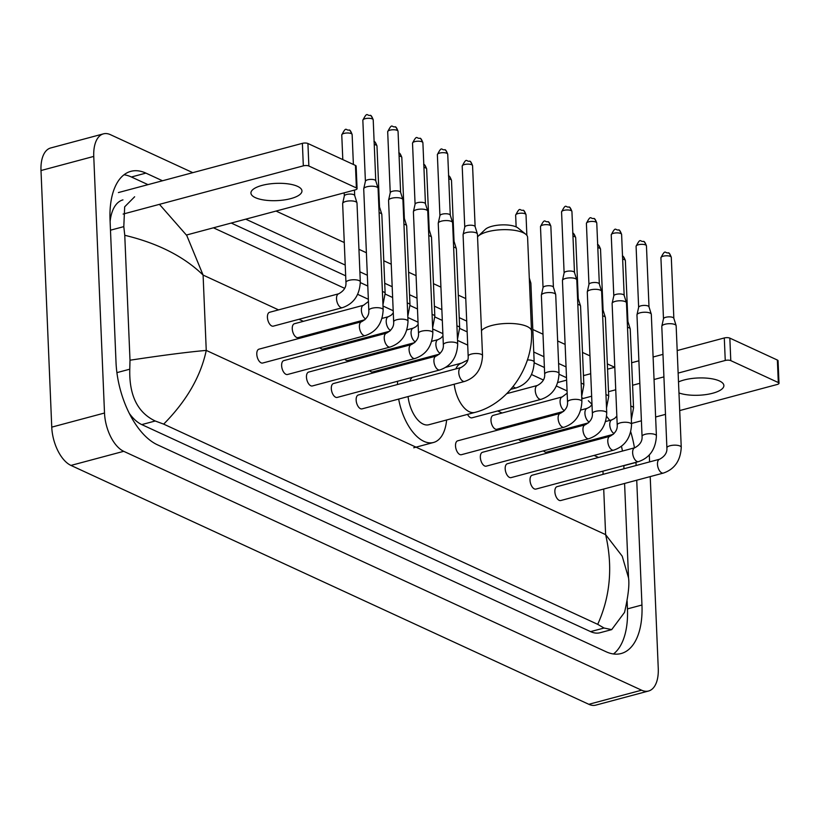 <?xml version="1.0" encoding="UTF-8"?>
<svg xmlns="http://www.w3.org/2000/svg" width="820" height="820" viewBox="0 0 820 820"><rect width="100%" height="100%" fill="white"/><g stroke="black" fill="none" stroke-linecap="round" stroke-linejoin="round"><path stroke-width="1.23" d="M297.547 186.355A25.533 8.641 177.6 0 0 268.765 184.039A25.533 8.641 177.6 0 0 250.93 193.069A25.533 8.641 177.6 0 0 255.338 197.64A25.533 8.641 177.6 0 0 284.12 199.957A25.533 8.641 177.6 0 0 301.955 190.927A25.533 8.641 177.6 0 0 297.547 186.355M118.398 192.567L302.385 143.346A3.987 1.353 -2.4 0 1 307.92 143.5L308.863 166.009A3.987 1.353 177.6 0 0 303.328 165.855L123.133 214.061M186.478 235.022L355.337 189.85A3.987 1.353 177.6 0 0 357.079 188.641A3.987 1.353 177.6 0 0 356.392 187.934L355.449 165.425L307.92 143.5M355.449 165.425A3.987 1.353 -2.4 0 1 356.136 166.132L357.079 188.641M356.392 187.934L308.863 166.009M478.132 236.232L485.296 229.395A17.558 5.945 -2.4 0 1 499.626 225.018A17.558 5.945 -2.4 0 1 516.262 226.955A17.558 5.945 -2.4 0 1 518.035 228.021L525.753 234.243A25.533 8.641 177.6 0 0 523.17 232.695A25.533 8.641 177.6 0 0 498.97 229.877A25.533 8.641 177.6 0 0 478.132 236.232A25.533 8.641 177.6 0 0 477.547 236.857M481.483 330.655A25.533 8.641 -2.4 0 1 501.973 323.746A25.533 8.641 -2.4 0 1 527.106 326.483A25.533 8.641 -2.4 0 1 531.514 331.065L527.588 237.277A25.533 8.641 177.6 0 0 525.753 234.243M408.063 396.562A25.533 13.233 75 0 0 428.757 424.76L474.923 412.409C508.215 404.024 533.512 366.54 531.514 331.065M446.623 419.973A43.89 22.734 -105 0 1 433.503 442.482A43.89 22.734 -105 0 1 398.663 399.073M412.286 377.323A25.533 13.233 75 0 0 409.662 381.259M397.454 384.529A43.89 22.734 -105 0 1 397.608 381.249M401.933 365.228A43.89 22.734 -105 0 1 402.733 363.936M420.957 359.068A43.89 22.734 -105 0 1 422.279 359.785M256.793 354.24A7.185 3.721 75 0 0 262.677 363.034L365.289 335.595A7.185 3.721 75 0 1 363.967 335.513A7.185 3.721 75 0 1 359.396 326.79A7.185 3.721 75 0 1 361.579 321.717L258.966 349.166A7.185 3.721 75 0 0 256.793 354.24M383.165 309.816A7.185 2.429 -2.4 0 0 382.171 308.648A7.185 2.429 -2.4 0 0 381.925 308.525A7.185 2.429 -2.4 0 0 373.838 307.879A7.185 2.429 -2.4 0 0 368.815 310.421L363.721 188.938A7.185 2.429 -2.4 0 1 363.742 188.723A7.185 2.429 -2.4 0 1 366.868 186.775A7.185 2.429 -2.4 0 1 376.841 187.052A7.185 2.429 -2.4 0 1 378.04 188.118A7.185 2.429 -2.4 0 1 378.082 188.344L383.165 309.816C382.468 323.141 376.513 331.741 365.289 335.595M365.402 181.353A5.186 1.753 -2.4 0 1 365.423 181.199A5.186 1.753 -2.4 0 1 367.667 179.795A5.186 1.753 -2.4 0 1 374.873 179.99A5.186 1.753 -2.4 0 1 375.744 180.759A5.186 1.753 -2.4 0 1 375.765 180.923M281.629 365.699A7.185 3.721 75 0 0 287.523 374.494L390.125 347.044A7.185 3.721 75 0 1 388.813 346.962A7.185 3.721 75 0 1 384.242 338.25A7.185 3.721 75 0 1 386.415 333.176L283.812 360.615A7.185 3.721 75 0 0 281.629 365.699M408.011 321.276A7.185 2.429 -2.4 0 0 407.007 320.107A7.185 2.429 -2.4 0 0 406.771 319.984A7.185 2.429 -2.4 0 0 398.674 319.339A7.185 2.429 -2.4 0 0 393.661 321.881L388.567 200.398A7.185 2.429 -2.4 0 1 388.588 200.183A7.185 2.429 -2.4 0 1 391.704 198.235A7.185 2.429 -2.4 0 1 401.677 198.512A7.185 2.429 -2.4 0 1 402.876 199.578A7.185 2.429 -2.4 0 1 402.917 199.793L408.011 321.276C407.304 334.601 401.349 343.19 390.125 347.044M390.248 192.813A5.186 1.753 -2.4 0 1 390.258 192.649A5.186 1.753 -2.4 0 1 392.513 191.255A5.186 1.753 -2.4 0 1 399.709 191.449A5.186 1.753 -2.4 0 1 400.58 192.218A5.186 1.753 -2.4 0 1 400.611 192.372M306.465 377.159A7.185 3.721 75 0 0 312.358 385.953L414.971 358.504A7.185 3.721 75 0 1 413.649 358.422A7.185 3.721 75 0 1 409.077 349.709A7.185 3.721 75 0 1 411.261 344.625L308.648 372.075A7.185 3.721 75 0 0 306.465 377.159M432.847 332.736A7.185 2.429 -2.4 0 0 431.853 331.567A7.185 2.429 -2.4 0 0 431.607 331.444A7.185 2.429 -2.4 0 0 423.509 330.798A7.185 2.429 -2.4 0 0 418.497 333.33L413.403 211.857A7.185 2.429 -2.4 0 1 413.423 211.632A7.185 2.429 -2.4 0 1 416.55 209.695A7.185 2.429 -2.4 0 1 426.513 209.971A7.185 2.429 -2.4 0 1 427.722 211.037A7.185 2.429 -2.4 0 1 427.753 211.252L432.847 332.736C432.15 346.06 426.185 354.65 414.971 358.504M415.084 204.272A5.186 1.753 -2.4 0 1 415.094 204.108A5.186 1.753 -2.4 0 1 417.349 202.704A5.186 1.753 -2.4 0 1 424.555 202.909A5.186 1.753 -2.4 0 1 425.426 203.678A5.186 1.753 -2.4 0 1 425.447 203.832M331.311 388.608A7.185 3.721 75 0 0 337.204 397.413L439.807 369.963A7.185 3.721 75 0 1 438.485 369.881A7.185 3.721 75 0 1 433.913 361.159A7.185 3.721 75 0 1 436.096 356.085L333.484 383.534A7.185 3.721 75 0 0 331.311 388.608M457.693 344.185A7.185 2.429 -2.4 0 0 456.689 343.026A7.185 2.429 -2.4 0 0 456.443 342.904A7.185 2.429 -2.4 0 0 448.355 342.247A7.185 2.429 -2.4 0 0 443.333 344.789L438.249 223.317A7.185 2.429 -2.4 0 1 438.269 223.091A7.185 2.429 -2.4 0 1 441.385 221.154A7.185 2.429 -2.4 0 1 451.359 221.421A7.185 2.429 -2.4 0 1 452.558 222.497A7.185 2.429 -2.4 0 1 452.599 222.712L457.693 344.185C456.986 357.52 451.031 366.109 439.807 369.963M439.92 215.732A5.186 1.753 -2.4 0 1 439.94 215.568A5.186 1.753 -2.4 0 1 442.195 214.163A5.186 1.753 -2.4 0 1 449.391 214.358A5.186 1.753 -2.4 0 1 450.262 215.137A5.186 1.753 -2.4 0 1 450.293 215.291M356.146 400.068A7.185 3.721 75 0 0 362.04 408.872L464.653 381.423A7.185 3.721 75 0 1 463.331 381.341A7.185 3.721 75 0 1 458.759 372.618A7.185 3.721 75 0 1 460.932 367.544L358.33 394.994A7.185 3.721 75 0 0 356.146 400.068M482.529 355.644A7.185 2.429 -2.4 0 0 481.524 354.476A7.185 2.429 -2.4 0 0 481.289 354.363A7.185 2.429 -2.4 0 0 473.191 353.707A7.185 2.429 -2.4 0 0 468.179 356.249L463.085 234.776A7.185 2.429 -2.4 0 1 463.105 234.551A7.185 2.429 -2.4 0 1 466.221 232.613A7.185 2.429 -2.4 0 1 476.194 232.88A7.185 2.429 -2.4 0 1 477.394 233.956A7.185 2.429 -2.4 0 1 477.435 234.171L482.529 355.644C481.832 368.979 475.866 377.569 464.653 381.423M464.766 227.181A5.186 1.753 -2.4 0 1 464.776 227.027A5.186 1.753 -2.4 0 1 467.031 225.623A5.186 1.753 -2.4 0 1 474.237 225.818A5.186 1.753 -2.4 0 1 475.098 226.597A5.186 1.753 -2.4 0 1 475.128 226.75M455.51 445.906A7.185 3.721 75 0 0 461.404 454.7L564.006 427.251A7.185 3.721 75 0 1 562.684 427.169A7.185 3.721 75 0 1 558.112 418.456A7.185 3.721 75 0 1 560.296 413.372L457.683 440.822A7.185 3.721 75 0 0 455.51 445.906M581.893 401.482A7.185 2.429 -2.4 0 0 580.888 400.314A7.185 2.429 -2.4 0 0 580.642 400.191A7.185 2.429 -2.4 0 0 572.555 399.545A7.185 2.429 -2.4 0 0 567.532 402.077L562.448 280.604A7.185 2.429 -2.4 0 1 562.469 280.378A7.185 2.429 -2.4 0 1 565.585 278.441A7.185 2.429 -2.4 0 1 575.558 278.718A7.185 2.429 -2.4 0 1 576.757 279.784A7.185 2.429 -2.4 0 1 576.798 279.999L581.893 401.482C581.185 414.807 575.23 423.397 564.006 427.251M564.119 273.019A5.186 1.753 -2.4 0 1 564.139 272.855A5.186 1.753 -2.4 0 1 566.394 271.451A5.186 1.753 -2.4 0 1 573.59 271.656A5.186 1.753 -2.4 0 1 574.461 272.424A5.186 1.753 -2.4 0 1 574.492 272.578M480.346 457.355A7.185 3.721 75 0 0 486.239 466.16L588.852 438.71A7.185 3.721 75 0 1 587.53 438.628A7.185 3.721 75 0 1 582.958 429.905A7.185 3.721 75 0 1 585.131 424.832L482.529 452.281A7.185 3.721 75 0 0 480.346 457.355M606.728 412.931A7.185 2.429 -2.4 0 0 605.724 411.773A7.185 2.429 -2.4 0 0 605.488 411.65A7.185 2.429 -2.4 0 0 597.39 410.994A7.185 2.429 -2.4 0 0 592.378 413.536L587.284 292.063A7.185 2.429 -2.4 0 1 587.304 291.838A7.185 2.429 -2.4 0 1 590.42 289.901A7.185 2.429 -2.4 0 1 600.394 290.167A7.185 2.429 -2.4 0 1 601.593 291.243A7.185 2.429 -2.4 0 1 601.634 291.459L606.728 412.931C606.031 426.267 600.066 434.856 588.852 438.71M588.965 284.478A5.186 1.753 -2.4 0 1 588.975 284.314A5.186 1.753 -2.4 0 1 591.23 282.91A5.186 1.753 -2.4 0 1 598.436 283.105A5.186 1.753 -2.4 0 1 599.297 283.884A5.186 1.753 -2.4 0 1 599.328 284.038M505.192 468.814A7.185 3.721 75 0 0 511.075 477.619L613.688 450.17A7.185 3.721 75 0 1 612.366 450.088A7.185 3.721 75 0 1 607.794 441.365A7.185 3.721 75 0 1 609.977 436.291L507.365 463.741A7.185 3.721 75 0 0 505.192 468.814M631.564 424.391A7.185 2.429 -2.4 0 0 630.57 423.222A7.185 2.429 -2.4 0 0 630.324 423.11A7.185 2.429 -2.4 0 0 622.236 422.454A7.185 2.429 -2.4 0 0 617.214 424.996L612.12 303.523A7.185 2.429 -2.4 0 1 612.14 303.297A7.185 2.429 -2.4 0 1 615.266 301.36A7.185 2.429 -2.4 0 1 625.24 301.627A7.185 2.429 -2.4 0 1 626.439 302.703A7.185 2.429 -2.4 0 1 626.48 302.918L631.564 424.391C630.867 437.726 624.912 446.316 613.688 450.17M613.801 295.928A5.186 1.753 -2.4 0 1 613.821 295.774A5.186 1.753 -2.4 0 1 616.066 294.37A5.186 1.753 -2.4 0 1 623.272 294.564A5.186 1.753 -2.4 0 1 624.143 295.343A5.186 1.753 -2.4 0 1 624.163 295.497M530.028 480.274A7.185 3.721 75 0 0 535.921 489.079L638.524 461.629A7.185 3.721 75 0 1 637.212 461.547A7.185 3.721 75 0 1 632.64 452.824A7.185 3.721 75 0 1 634.813 447.751L532.211 475.2A7.185 3.721 75 0 0 530.028 480.274M656.41 435.851A7.185 2.429 -2.4 0 0 655.405 434.682A7.185 2.429 -2.4 0 0 655.17 434.569A7.185 2.429 -2.4 0 0 647.072 433.913A7.185 2.429 -2.4 0 0 642.06 436.455L636.966 314.972A7.185 2.429 -2.4 0 1 636.986 314.757A7.185 2.429 -2.4 0 1 640.102 312.809A7.185 2.429 -2.4 0 1 650.075 313.086A7.185 2.429 -2.4 0 1 651.275 314.162A7.185 2.429 -2.4 0 1 651.316 314.378L656.41 435.851C655.703 449.186 649.747 457.775 638.524 461.629M638.647 307.387A5.186 1.753 -2.4 0 1 638.657 307.233A5.186 1.753 -2.4 0 1 640.912 305.829A5.186 1.753 -2.4 0 1 648.107 306.024A5.186 1.753 -2.4 0 1 648.979 306.803A5.186 1.753 -2.4 0 1 649.009 306.957M554.863 491.733A7.185 3.721 75 0 0 560.757 500.528L663.37 473.078A7.185 3.721 75 0 1 662.047 472.996A7.185 3.721 75 0 1 657.476 464.284A7.185 3.721 75 0 1 659.659 459.21L557.047 486.66A7.185 3.721 75 0 0 554.863 491.733M681.246 447.31A7.185 2.429 -2.4 0 0 680.251 446.141A7.185 2.429 -2.4 0 0 680.005 446.018A7.185 2.429 -2.4 0 0 671.908 445.373A7.185 2.429 -2.4 0 0 666.896 447.915L661.801 326.432A7.185 2.429 -2.4 0 1 661.822 326.216A7.185 2.429 -2.4 0 1 664.948 324.269A7.185 2.429 -2.4 0 1 674.911 324.546A7.185 2.429 -2.4 0 1 676.121 325.612A7.185 2.429 -2.4 0 1 676.151 325.837L681.246 447.31C680.549 460.635 674.583 469.235 663.37 473.078M663.482 318.847A5.186 1.753 -2.4 0 1 663.493 318.693A5.186 1.753 -2.4 0 1 665.748 317.289A5.186 1.753 -2.4 0 1 672.953 317.483A5.186 1.753 -2.4 0 1 673.825 318.252A5.186 1.753 -2.4 0 1 673.845 318.416M338.711 293.785L269.606 312.276A7.185 3.721 75 0 0 267.422 317.35A7.185 3.721 75 0 0 273.316 326.145L342.422 307.664A7.185 3.721 75 0 1 341.099 307.582A7.185 3.721 75 0 1 336.528 298.859A7.185 3.721 75 0 1 338.711 293.785C343.928 290.895 346.337 287.133 345.948 282.49A7.185 2.429 -2.4 0 1 350.97 279.948A7.185 2.429 -2.4 0 1 359.058 280.604A7.185 2.429 -2.4 0 1 359.303 280.717A7.185 2.429 -2.4 0 1 360.308 281.885L356.997 203.032A7.185 2.429 -2.4 0 0 356.956 202.817A7.185 2.429 -2.4 0 0 355.757 201.74A7.185 2.429 -2.4 0 0 345.784 201.464A7.185 2.429 -2.4 0 0 342.668 203.411A7.185 2.429 -2.4 0 0 342.647 203.626L345.948 282.49M344.328 196.041A5.186 1.753 -2.4 0 1 344.338 195.888A5.186 1.753 -2.4 0 1 346.593 194.483A5.186 1.753 -2.4 0 1 353.789 194.678A5.186 1.753 -2.4 0 1 354.66 195.457A5.186 1.753 -2.4 0 1 354.691 195.611M368.446 301.493L363.547 305.245L294.441 323.726A7.185 3.721 75 0 0 292.258 328.81A7.185 3.721 75 0 0 298.152 337.604L364.91 319.749M379.096 212.708A7.185 2.429 -2.4 0 1 380.593 213.2A7.185 2.429 -2.4 0 1 381.802 214.266A7.185 2.429 -2.4 0 1 381.833 214.491L385.144 293.345L382.96 304.825M378.83 206.23A5.186 1.753 -2.4 0 1 379.506 206.906A5.186 1.753 -2.4 0 1 379.527 207.07M319.923 347.731A7.185 3.721 75 0 0 322.998 349.064L389.756 331.208M403.942 224.167A7.185 2.429 -2.4 0 1 405.439 224.659A7.185 2.429 -2.4 0 1 406.638 225.725A7.185 2.429 -2.4 0 1 406.679 225.941L409.979 304.804L407.796 316.284M403.665 217.689A5.186 1.753 -2.4 0 1 404.342 218.366A5.186 1.753 -2.4 0 1 404.373 218.53M344.759 359.18A7.185 3.721 75 0 0 347.834 360.523L414.592 342.668M428.778 235.627A7.185 2.429 -2.4 0 1 430.274 236.119A7.185 2.429 -2.4 0 1 431.484 237.185A7.185 2.429 -2.4 0 1 431.515 237.4L434.825 316.264L432.642 327.744M428.511 229.149A5.186 1.753 -2.4 0 1 429.178 229.825A5.186 1.753 -2.4 0 1 429.208 229.979M369.605 370.64A7.185 3.721 75 0 0 372.669 371.983L439.428 354.127M453.614 247.086A7.185 2.429 -2.4 0 1 455.12 247.578A7.185 2.429 -2.4 0 1 456.32 248.644A7.185 2.429 -2.4 0 1 456.361 248.86L459.661 327.723L457.478 339.193M453.347 240.608A5.186 1.753 -2.4 0 1 454.024 241.285A5.186 1.753 -2.4 0 1 454.054 241.439M529.453 281.865A7.185 2.429 -2.4 0 1 529.638 281.947A7.185 2.429 -2.4 0 1 530.837 283.013A7.185 2.429 -2.4 0 1 530.878 283.238L534.179 362.091C533.482 375.427 527.526 384.016 516.303 387.87A7.185 3.721 75 0 1 514.981 387.788A7.185 3.721 75 0 1 513.166 386.466M467.543 414.377A7.185 3.721 75 0 0 472.033 417.81L541.139 399.319A7.185 3.721 75 0 1 539.826 399.237A7.185 3.721 75 0 1 535.255 390.525A7.185 3.721 75 0 1 537.428 385.451C542.645 382.561 545.054 378.789 544.675 374.156A7.185 2.429 -2.4 0 1 549.687 371.614A7.185 2.429 -2.4 0 1 557.784 372.26A7.185 2.429 -2.4 0 1 558.02 372.382A7.185 2.429 -2.4 0 1 559.025 373.551L555.714 294.688A7.185 2.429 -2.4 0 0 555.683 294.472A7.185 2.429 -2.4 0 0 554.474 293.406A7.185 2.429 -2.4 0 0 544.5 293.13A7.185 2.429 -2.4 0 0 541.384 295.077A7.185 2.429 -2.4 0 0 541.364 295.292L544.675 374.156M543.045 287.707A5.186 1.753 -2.4 0 1 543.055 287.543A5.186 1.753 -2.4 0 1 545.31 286.149A5.186 1.753 -2.4 0 1 552.516 286.344A5.186 1.753 -2.4 0 1 553.377 287.113A5.186 1.753 -2.4 0 1 553.408 287.277M567.163 393.159L562.274 396.9L493.158 415.391A7.185 3.721 75 0 0 490.985 420.465A7.185 3.721 75 0 0 496.869 429.27L563.627 411.414M577.813 304.374A7.185 2.429 -2.4 0 1 579.32 304.866A7.185 2.429 -2.4 0 1 580.519 305.932A7.185 2.429 -2.4 0 1 580.56 306.147L583.861 385.01L581.677 396.49M577.547 297.896A5.186 1.753 -2.4 0 1 578.223 298.572A5.186 1.753 -2.4 0 1 578.254 298.726M518.64 439.387A7.185 3.721 75 0 0 521.715 440.729L588.473 422.864M602.659 315.833A7.185 2.429 -2.4 0 1 604.155 316.315A7.185 2.429 -2.4 0 1 605.355 317.391A7.185 2.429 -2.4 0 1 605.396 317.606L608.707 396.47L606.523 407.94M602.382 309.355A5.186 1.753 -2.4 0 1 603.059 310.032A5.186 1.753 -2.4 0 1 603.089 310.185M543.486 450.846A7.185 3.721 75 0 0 546.55 452.189L613.309 434.323M627.495 327.293A7.185 2.429 -2.4 0 1 628.991 327.774A7.185 2.429 -2.4 0 1 630.201 328.851A7.185 2.429 -2.4 0 1 630.231 329.066L633.542 407.919L631.359 419.399M627.228 320.815A5.186 1.753 -2.4 0 1 627.905 321.491A5.186 1.753 -2.4 0 1 627.925 321.645M678.97 392.954A25.533 8.641 177.6 0 0 707.373 394.369A25.533 8.641 177.6 0 0 723.875 385.543A25.533 8.641 177.6 0 0 719.468 380.972A25.533 8.641 177.6 0 0 678.509 381.925M557.784 382.509L566.62 380.142M583.471 375.642L590.707 373.705M607.558 369.195L614.795 367.257M631.646 362.747L638.882 360.81M653.099 357.007L662.97 354.373M677.197 350.56L724.296 337.963A3.987 1.353 -2.4 0 1 729.841 338.117L730.784 360.626A3.987 1.353 177.6 0 0 725.249 360.472L678.14 373.079M679.708 410.564L777.257 384.467A3.987 1.353 177.6 0 0 779 383.258A3.987 1.353 177.6 0 0 778.313 382.55L777.37 360.041L729.841 338.117M777.37 360.041A3.987 1.353 -2.4 0 1 778.057 360.749L779 383.258M778.313 382.55L730.784 360.626M663.913 376.882L654.042 379.516M639.825 383.319L632.589 385.256M615.738 389.766L608.501 391.704M591.65 396.214L581.78 398.848M665.491 414.366L655.621 417.001M641.404 420.803L631.523 423.448M650.209 476.604L658.255 668.454A31.918 16.533 -105 0 1 648.569 691.014L595.812 705.128A31.918 16.533 -105 0 1 588.822 704.298L70.95 465.422A31.918 16.533 -105 0 1 51.752 427.138L41 170.529A31.918 16.533 -105 0 1 50.686 147.969L103.443 133.855A31.918 16.533 -105 0 1 110.433 134.675L192.782 172.661M648.569 691.014A31.918 16.533 -105 0 1 641.578 690.194L123.707 451.318A31.918 16.533 -105 0 1 104.509 413.024L93.757 156.415A31.918 16.533 -105 0 1 103.443 133.855M649.297 454.926L649.594 461.896M276.032 211.058L344.277 242.546M358.934 249.3L366.396 252.744M383.78 260.76L391.242 264.204M408.616 272.219L416.078 275.663M433.462 283.679L440.914 287.123M458.298 295.138L465.76 298.572M532.816 329.507L542.994 334.201M557.661 340.966L565.113 344.41M582.497 352.426L589.959 355.87M607.333 363.885L614.703 367.278M162.493 180.769L145.898 173.112A68.634 35.557 75 0 0 130.872 171.339A68.634 35.557 75 0 0 110.044 219.852L116.02 362.419A68.634 35.557 75 0 0 157.286 444.727L606.103 651.756A68.634 35.557 75 0 0 621.14 653.53A68.634 35.557 75 0 0 641.957 605.016L636.73 480.212M584.414 375.386L583.44 374.935M566.066 366.919L558.604 363.475M543.937 356.71L533.758 352.016M466.703 321.091L459.241 317.647M441.867 309.632L434.405 306.188M417.021 298.172L409.559 294.728M392.185 286.713L384.723 283.269M367.339 275.253L359.877 271.809M345.22 265.055L245.744 219.165M636.115 465.504L635.982 462.449A68.634 35.557 75 0 0 635.982 462.306M634.454 447.843A68.634 35.557 75 0 0 630.754 431.884M613.483 653.97A68.634 35.557 75 0 0 627.454 608.891L627.126 601.111M147.989 184.643L131.395 176.997A68.634 35.557 75 0 0 124.015 174.773M566.518 377.702L559.045 374.248M544.388 367.493L534.199 362.799M467.154 331.864L459.682 328.42M442.318 320.415L434.846 316.961M417.472 308.955L410 305.501M392.636 297.496L385.164 294.052M367.79 286.036L360.318 282.592M345.671 275.827L231.23 223.05M129.293 413.393A43.091 22.325 75 0 0 141.768 424.596L590.595 631.625A43.091 22.325 75 0 0 600.025 632.743L611.699 629.616L604.043 628.028L597.708 624.338C610.326 596.417 612.96 566.507 605.621 534.63L622.206 556.165L628.55 577.957C629.534 584.926 628.192 596.396 624.543 612.366L611.699 629.616M122.959 199.885A43.091 22.325 75 0 0 110.116 221.584M159.439 204.344L186.755 235.463L203.093 275.069C183.946 256.486 157.84 243.232 124.763 235.289L123.799 226.627L124.671 206.824L134.634 196.769M213.436 227.806L344.625 288.322M357.674 294.339L368.354 299.269M383.012 306.024L393.19 310.729M407.847 317.483L418.026 322.178M432.693 328.943L442.872 333.637M457.529 340.402L467.707 345.097M531.555 374.545L543.342 379.988M556.39 386.005L567.071 390.925M581.728 397.69L583.338 398.438M124.763 235.289L130.001 360.216C162.421 355.306 187.841 352.036 206.25 350.406C200.767 376.38 186.57 400.949 163.672 424.124L597.708 624.338M163.672 424.124L155.226 420.998C137.586 412.603 129.099 395.332 129.775 369.195L130.001 360.216M591.989 404.311L588.34 400.734M303.328 165.855L302.385 143.346M454.218 384.211A25.533 13.233 75 0 0 469.327 411.742A25.533 13.233 75 0 0 474.923 412.409M467.656 360.082L461.721 363.065A25.533 13.233 75 0 0 455.828 368.908M373.213 119.843C371.983 116.553 370.978 115.046 370.199 115.353C366.694 116.112 367.616 110.885 362.84 120.273A5.186 1.753 -2.4 0 1 366.468 118.439A5.186 1.753 -2.4 0 1 372.311 118.91A5.186 1.753 -2.4 0 1 373.213 119.843L375.765 180.841M370.199 115.353A5.186 4.079 114.8 0 1 372.311 118.91M398.048 131.302C396.829 128.002 395.824 126.505 395.035 126.803C391.529 127.571 392.452 122.344 387.686 131.733A5.186 1.753 -2.4 0 1 391.304 129.898A5.186 1.753 -2.4 0 1 397.157 130.37A5.186 1.753 -2.4 0 1 398.048 131.302L400.611 192.3M395.035 126.803A5.186 4.079 114.8 0 1 397.157 130.37M422.894 142.762C421.664 139.462 420.66 137.965 419.881 138.262C416.375 139.031 417.288 133.803 412.521 143.192A5.186 1.753 -2.4 0 1 416.15 141.358A5.186 1.753 -2.4 0 1 421.992 141.829A5.186 1.753 -2.4 0 1 422.894 142.762L425.447 203.76M419.881 138.262A5.186 4.079 114.8 0 1 421.992 141.829M447.73 154.211C446.51 150.921 445.506 149.424 444.717 149.722C441.211 150.49 442.134 145.253 437.367 154.652A5.186 1.753 -2.4 0 1 440.986 152.817A5.186 1.753 -2.4 0 1 446.828 153.289A5.186 1.753 -2.4 0 1 447.73 154.211L450.282 215.209M444.717 149.722A5.186 4.079 114.8 0 1 446.828 153.289M472.566 165.671C471.346 162.38 470.342 160.884 469.563 161.181C466.057 161.95 466.969 156.712 462.203 166.111A5.186 1.753 -2.4 0 1 465.821 164.277A5.186 1.753 -2.4 0 1 471.674 164.748A5.186 1.753 -2.4 0 1 472.566 165.671L475.128 226.668M469.563 161.181A5.186 4.079 114.8 0 1 471.674 164.748M571.929 211.509C570.71 208.208 569.705 206.712 568.916 207.009C565.41 207.778 566.333 202.55 561.567 211.939A5.186 1.753 -2.4 0 1 565.185 210.104A5.186 1.753 -2.4 0 1 571.027 210.576A5.186 1.753 -2.4 0 1 571.929 211.509L574.482 272.507M568.916 207.009A5.186 4.079 114.8 0 1 571.027 210.576M596.765 222.958C595.545 219.668 594.541 218.171 593.762 218.468C590.256 219.237 591.169 213.999 586.402 223.399A5.186 1.753 -2.4 0 1 590.031 221.564A5.186 1.753 -2.4 0 1 595.874 222.035A5.186 1.753 -2.4 0 1 596.765 222.958L599.328 283.956M593.762 218.468A5.186 4.079 114.8 0 1 595.874 222.035M621.611 234.417C620.381 231.127 619.377 229.631 618.598 229.928C615.092 230.686 616.015 225.459 611.238 234.858A5.186 1.753 -2.4 0 1 614.867 233.023A5.186 1.753 -2.4 0 1 620.709 233.495A5.186 1.753 -2.4 0 1 621.611 234.417L624.163 295.415M618.598 229.928A5.186 4.079 114.8 0 1 620.709 233.495M646.447 245.877C645.227 242.587 644.223 241.09 643.433 241.387C639.938 242.146 640.851 236.918 636.084 246.318A5.186 1.753 -2.4 0 1 639.702 244.483A5.186 1.753 -2.4 0 1 645.555 244.944A5.186 1.753 -2.4 0 1 646.447 245.877L649.009 306.875M643.433 241.387A5.186 4.079 114.8 0 1 645.555 244.944M671.293 257.337C670.063 254.046 669.058 252.539 668.279 252.847C664.774 253.605 665.686 248.378 660.92 257.767A5.186 1.753 -2.4 0 1 664.548 255.932A5.186 1.753 -2.4 0 1 670.391 256.404A5.186 1.753 -2.4 0 1 671.293 257.337L673.845 318.334M668.279 252.847A5.186 4.079 114.8 0 1 670.391 256.404M352.128 134.531C350.909 131.241 349.904 129.744 349.125 130.042C345.62 130.8 346.532 125.573 341.766 134.972A5.186 1.753 -2.4 0 1 345.384 133.137A5.186 1.753 -2.4 0 1 351.237 133.609A5.186 1.753 -2.4 0 1 352.128 134.531L353.389 164.471M349.125 130.042A5.186 4.079 114.8 0 1 351.237 133.609M374.248 144.566A5.186 1.753 -2.4 0 1 376.072 145.058A5.186 1.753 -2.4 0 1 376.974 145.991L379.527 206.988M374.125 141.573A5.186 4.079 114.8 0 1 376.072 145.058M363.547 305.245A7.185 3.721 75 0 0 361.374 310.319A7.185 3.721 75 0 0 365.699 318.939M382.407 291.571A7.185 2.429 -2.4 0 1 383.904 292.063A7.185 2.429 -2.4 0 1 384.139 292.176A7.185 2.429 -2.4 0 1 385.144 293.345M399.084 156.025A5.186 1.753 -2.4 0 1 400.918 156.517A5.186 1.753 -2.4 0 1 401.81 157.45L404.362 218.448M398.961 153.032A5.186 4.079 114.8 0 1 400.918 156.517M393.282 312.953L391.16 315.228L388.393 316.704A7.185 3.721 75 0 0 386.21 321.778A7.185 3.721 75 0 0 390.535 330.398M407.243 303.031A7.185 2.429 -2.4 0 1 408.739 303.513A7.185 2.429 -2.4 0 1 408.985 303.636A7.185 2.429 -2.4 0 1 409.979 304.804M423.93 167.485A5.186 1.753 -2.4 0 1 425.754 167.977A5.186 1.753 -2.4 0 1 426.646 168.91L429.208 229.907M423.796 164.492A5.186 4.079 114.8 0 1 425.754 167.977M418.118 324.412L415.996 326.688L413.229 328.154A7.185 3.721 75 0 0 411.056 333.238A7.185 3.721 75 0 0 415.381 341.858M432.089 314.49A7.185 2.429 -2.4 0 1 433.585 314.972A7.185 2.429 -2.4 0 1 433.821 315.095A7.185 2.429 -2.4 0 1 434.825 316.264M448.765 178.945A5.186 1.753 -2.4 0 1 450.59 179.436A5.186 1.753 -2.4 0 1 451.492 180.369L454.044 241.357M448.642 175.951A5.186 4.079 114.8 0 1 450.59 179.436M442.964 335.862L440.832 338.147L438.075 339.613A7.185 3.721 75 0 0 435.891 344.697A7.185 3.721 75 0 0 440.217 353.307M456.924 325.94A7.185 2.429 -2.4 0 1 458.421 326.432A7.185 2.429 -2.4 0 1 458.667 326.555A7.185 2.429 -2.4 0 1 459.661 327.723M526.009 214.737C524.79 211.447 523.785 209.94 522.996 210.248C519.49 211.006 520.413 205.779 515.647 215.168A5.186 1.753 -2.4 0 1 519.265 213.333A5.186 1.753 -2.4 0 1 525.118 213.805A5.186 1.753 -2.4 0 1 526.009 214.737L526.87 235.391M522.996 210.248A5.186 4.079 114.8 0 1 525.118 213.805M527.414 359.949A7.185 2.429 -2.4 0 1 532.938 360.81A7.185 2.429 -2.4 0 1 533.184 360.923A7.185 2.429 -2.4 0 1 534.179 362.091M550.845 226.197C549.625 222.896 548.621 221.4 547.842 221.697C544.336 222.466 545.249 217.238 540.482 226.627A5.186 1.753 -2.4 0 1 544.111 224.793A5.186 1.753 -2.4 0 1 549.953 225.264A5.186 1.753 -2.4 0 1 550.845 226.197L553.408 287.195M547.842 221.697A5.186 4.079 114.8 0 1 549.953 225.264M572.965 236.232A5.186 1.753 -2.4 0 1 574.789 236.724A5.186 1.753 -2.4 0 1 575.691 237.656L578.243 298.654M572.842 233.239A5.186 4.079 114.8 0 1 574.789 236.724M562.274 396.9A7.185 3.721 75 0 0 560.091 401.984A7.185 3.721 75 0 0 564.416 410.605M581.124 383.237A7.185 2.429 -2.4 0 1 582.62 383.719A7.185 2.429 -2.4 0 1 582.866 383.842A7.185 2.429 -2.4 0 1 583.861 385.01M597.8 247.691A5.186 1.753 -2.4 0 1 599.635 248.183A5.186 1.753 -2.4 0 1 600.527 249.106L603.089 310.103M597.678 244.698A5.186 4.079 114.8 0 1 599.635 248.183M591.999 404.608L589.877 406.894L587.11 408.36A7.185 3.721 75 0 0 584.926 413.444A7.185 3.721 75 0 0 589.262 422.054M605.959 394.686A7.185 2.429 -2.4 0 1 607.456 395.178A7.185 2.429 -2.4 0 1 607.702 395.301A7.185 2.429 -2.4 0 1 608.707 396.47M622.646 259.151A5.186 1.753 -2.4 0 1 624.471 259.643A5.186 1.753 -2.4 0 1 625.373 260.565L627.925 321.563M622.524 256.158A5.186 4.079 114.8 0 1 624.471 259.643M616.845 416.068L614.713 418.354L611.945 419.819A7.185 3.721 75 0 0 609.772 424.893A7.185 3.721 75 0 0 614.098 433.513M630.805 406.146A7.185 2.429 -2.4 0 1 632.302 406.638A7.185 2.429 -2.4 0 1 632.538 406.761A7.185 2.429 -2.4 0 1 633.542 407.919M725.249 360.472L724.296 337.963M278.554 309.878L203.093 275.069L206.25 350.406L605.621 534.63L603.715 489.038M602.966 471.141L603.1 474.339M598.508 457.457L594.069 455.418M573.662 446.008L572.196 445.321M548.826 434.549L547.36 433.872M523.99 423.089L522.514 422.413M502.106 413.003L497.678 410.953M399.791 365.802L398.315 365.125M374.945 354.342L373.479 353.666M350.109 342.883L348.633 342.207M325.263 331.423L323.797 330.747M303.39 321.337L298.962 319.287M641.578 690.194L588.822 704.298M93.757 156.415L41 170.529M104.509 413.024L51.752 427.138M123.707 451.318L70.95 465.422M627.454 608.891L641.957 605.016M131.395 176.997L145.898 173.112M623.846 465.698L635.982 462.449M110.474 230.195L123.799 226.627M590.595 631.625L604.043 628.028M141.768 424.596L155.226 420.998M116.901 372.639L129.775 369.195M433.503 442.482L413.721 447.781M445.711 367.35L461.721 363.065M365.423 181.199L363.742 188.723M368.815 310.421C369.205 315.064 366.796 318.826 361.579 321.717M375.744 180.759L378.04 188.118M362.84 120.273L365.402 181.271M390.258 192.649L388.588 200.183M393.661 321.881C394.041 326.514 391.632 330.286 386.415 333.176M400.58 192.218L402.876 199.578M387.686 131.733L390.238 192.731M415.094 204.108L413.423 211.632M418.497 333.33C418.887 337.973 416.468 341.745 411.261 344.625M425.426 203.678L427.722 211.037M412.521 143.192L415.084 204.19M439.94 215.568L438.269 223.091M443.333 344.789C443.722 349.433 441.314 353.194 436.096 356.085M450.262 215.137L452.558 222.497M437.367 154.652L439.92 215.65M464.776 227.027L463.105 234.551M468.179 356.249C468.568 360.892 466.149 364.654 460.932 367.544M475.098 226.597L477.394 233.956M462.203 166.111L464.755 227.109M564.139 272.855L562.469 280.378M567.532 402.077C567.922 406.72 565.513 410.492 560.296 413.372M574.461 272.424L576.757 279.784M561.567 211.939L564.119 272.937M588.975 284.314L587.304 291.838M592.378 413.536C592.768 418.179 590.349 421.941 585.131 424.832M599.297 283.884L601.593 291.243M586.402 223.399L588.955 284.396M613.821 295.774L612.14 303.297M617.214 424.996C617.603 429.639 615.195 433.401 609.977 436.291M624.143 295.343L626.439 302.703M611.238 234.858L613.801 295.856M638.657 307.233L636.986 314.757M642.06 436.455C642.439 441.098 640.03 444.86 634.813 447.751M648.979 306.803L651.275 314.162M636.084 246.318L638.636 307.305M663.493 318.693L661.822 326.216M666.896 447.915C667.285 452.558 664.866 456.32 659.659 459.21M673.825 318.252L676.121 325.612M660.92 257.767L663.482 318.765M344.338 195.888L342.668 203.411M354.455 190.086L354.691 195.529M360.308 281.885C359.601 295.22 353.645 303.81 342.422 307.664M354.66 195.457L356.956 202.817M341.766 134.972L342.801 159.582M344.195 192.833L344.318 195.97M379.506 206.906L381.802 214.266M376.974 145.991C375.744 142.7 374.74 141.194 373.961 141.501M382.048 318.396L388.393 316.704M404.342 218.366L406.638 225.725M401.81 157.45C400.59 154.15 399.586 152.653 398.797 152.95M406.884 329.855L413.229 328.154M429.178 229.825L431.484 237.185M426.646 168.91C425.426 165.609 424.422 164.113 423.643 164.41M431.73 341.315L438.075 339.613M454.024 241.285L456.32 248.644M451.492 180.369C450.262 177.069 449.268 175.572 448.478 175.869M510.778 389.346L516.303 387.87M529.3 278.072L530.837 283.013M515.647 215.168L516.139 226.904M543.055 287.543L541.384 295.077M506.75 393.651L537.428 385.451M559.025 373.551C558.317 386.876 552.362 395.476 541.139 399.319M553.377 287.113L555.683 294.472M540.482 226.627L543.045 287.625M578.223 298.572L580.519 305.932M575.691 237.656C574.461 234.356 573.467 232.859 572.678 233.157M580.765 410.061L587.11 408.36M603.059 310.032L605.355 317.391M600.527 249.106C599.307 245.815 598.303 244.319 597.524 244.616M605.611 421.521L611.945 419.819M627.905 321.491L630.201 328.851M625.373 260.565C624.143 257.275 623.139 255.778 622.359 256.076M623.835 465.555L623.969 468.753M624.584 483.462L628.55 577.967M622.493 451.041L621.457 446.234M609.711 420.414L606.636 416.324"/></g></svg>
